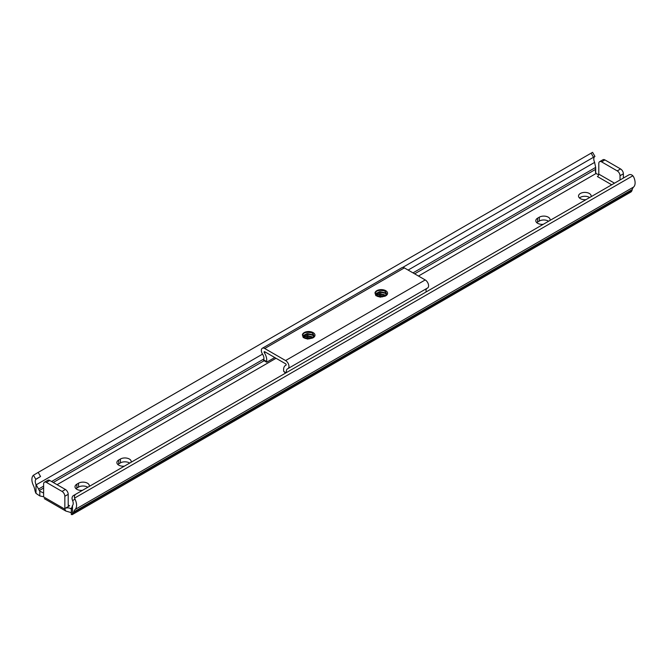 <?xml version="1.0" encoding="UTF-8"?>
<svg xmlns="http://www.w3.org/2000/svg" width="667" height="667" viewBox="0 0 667 667"><rect width="100%" height="100%" fill="white"/><g stroke="black" fill="none" stroke-linecap="round" stroke-linejoin="round"><path stroke-width="1" d="M591.054 196.723A6.32 3.652 0 0 0 591.154 196.048A6.32 3.652 0 0 0 589.311 193.472A6.32 3.652 0 0 0 582.424 192.68A6.32 3.652 0 0 0 578.522 196.048A6.32 3.652 0 0 0 580.373 198.633A6.32 3.652 0 0 0 586.001 199.633M579.481 197.982A6.32 3.652 180 0 1 589.311 197.34A6.32 3.652 180 0 1 589.628 197.54M550 220.418A6.32 3.652 0 0 0 550.108 219.751A6.32 3.652 0 0 0 546.206 216.383A6.32 3.652 0 0 0 539.32 217.175L537.644 218.142A6.32 3.652 0 0 0 535.793 220.719A6.32 3.652 0 0 0 537.644 223.295A6.32 3.652 0 0 0 543.272 224.304M131.099 462.273A6.32 3.652 0 0 0 131.207 461.597A6.32 3.652 0 0 0 127.305 458.229A6.32 3.652 0 0 0 120.419 459.021L118.743 459.988A6.32 3.652 0 0 0 116.892 462.564A6.32 3.652 0 0 0 118.743 465.149A6.32 3.652 0 0 0 124.37 466.15M89.211 486.451A6.32 3.652 0 0 0 89.32 485.784A6.32 3.652 0 0 0 85.418 482.416A6.32 3.652 0 0 0 78.531 483.208L76.855 484.175A6.32 3.652 0 0 0 75.004 486.752A6.32 3.652 0 0 0 76.855 489.328A6.32 3.652 0 0 0 82.483 490.337M598.774 174.446A3.952 2.276 180 0 1 596.565 173.804A3.952 2.276 180 0 1 596.106 173.478L595.414 171.561L595.673 167.409L594.522 162.048A5.486 3.168 60 0 1 594.389 156.903L593.505 157.27L591.129 153.16L592.579 152.326L594.947 156.437M72.611 500.6A5.486 3.168 60 0 1 72.478 505.569L72.478 514.424A7.896 4.561 -120 0 0 73.545 512.631L73.72 511.989A11.848 6.837 60 0 1 75.121 509.48A10.23 5.903 -120 0 0 75.012 499.208L72.611 500.6L72.219 499.458A3.952 3.227 -120 0 1 73.495 495.523L628.814 174.921A3.952 3.227 60 0 1 632.858 175.771L633.55 176.747A10.23 5.903 -120 0 1 633.65 187.01A11.848 6.837 60 0 0 632.249 189.52L632.074 190.162A7.896 4.561 -120 0 1 631.007 191.954L72.128 514.674M39.812 491.212L35.993 484.509A5.486 3.168 60 0 1 35.851 479.373L33.45 475.212A10.23 5.903 -120 0 0 33.35 485.368A11.848 6.837 60 0 1 34.751 489.495L34.926 490.328A7.896 4.561 -120 0 0 35.993 493.363L39.812 495.931L39.812 491.212L43.063 492.771A3.952 2.276 180 0 1 43.622 493.038M536.752 222.653A6.32 3.652 180 0 1 537.644 222.011L539.32 221.044A6.32 3.652 180 0 1 548.574 221.244M117.859 464.499A6.32 3.652 180 0 1 118.743 463.857L120.419 462.89A6.32 3.652 180 0 1 129.681 463.09M75.963 488.686A6.32 3.652 180 0 1 76.855 488.044L78.531 487.077A6.32 3.652 180 0 1 87.786 487.277M71.319 513.131L70.894 512.706A3.952 2.276 0 0 0 70.435 512.389L65.791 511.039L44.322 498.649M69.593 505.778A1.976 1.142 -60 0 1 68.609 505.878A1.976 1.142 -60 0 1 68.201 504.969L69.593 505.778L64.849 508.521L64.849 496.265A3.952 2.276 -120 0 0 62.056 491.429L46.415 482.399A3.952 2.276 -120 0 0 44.439 482.199A3.952 2.276 -120 0 0 43.622 484.009L43.622 496.907C44.914 499.149 44.914 499.149 43.622 496.907A3.952 2.276 0 0 0 43.063 496.64L39.812 495.931M72.478 514.424L71.452 514.199L72.478 514.424M75.871 494.155L73.495 495.523L75.871 494.155A3.952 3.227 60 0 0 74.587 498.091L75.012 499.208M71.327 508.062L71.344 509.163L72.478 505.569M43.622 496.907L64.849 509.163L64.849 508.521A3.952 2.276 180 0 1 70.894 508.838L71.319 508.596M33.45 475.212L38.186 472.403L40.554 476.505L35.851 479.373M36.51 478.848L40.554 476.505M593.505 157.27L402.685 267.434L594.781 156.528M38.186 472.403L591.129 153.16M611.706 184.792L597.407 176.538A1.976 1.142 120 0 0 598.799 174.12L598.799 163.482A3.952 2.276 60 0 1 599.616 161.672L602.968 159.738A3.952 2.276 60 0 1 604.944 159.93L620.585 168.959A3.952 2.276 60 0 1 623.378 173.804L623.378 178.056M64.849 509.163L65.791 511.039M599.616 161.672A3.952 2.276 60 0 1 601.592 161.864L617.233 170.894A3.952 2.276 60 0 1 620.027 175.738L620.027 179.99M68.201 504.969L68.201 494.33A3.952 2.276 -120 0 0 65.408 489.495L49.767 480.465A3.952 2.276 -120 0 0 47.791 480.265L44.439 482.199M375.763 294.556L379.84 292.113L385.184 293.263L386.552 294.722M385.309 295.831L379.84 296.99L377.364 296.323L375.746 294.314L375.93 293.563L379.84 291.629L385.184 292.78L386.668 294.506M376.255 295.514L379.84 294.047L385.693 295.581M376.063 295.273L379.84 293.563L385.976 295.364M377.714 296.49L379.84 295.981L383.909 296.498M377.205 296.248L379.84 295.498L384.492 296.265M303.151 336.476L307.229 334.034L312.573 335.184L313.94 336.643M312.698 337.752L307.229 338.911L304.752 338.244L303.135 336.235L303.318 335.484L307.229 333.55L312.573 334.701L314.057 336.426M303.643 337.435L307.229 335.968L313.09 337.502M303.452 337.194L307.229 335.484L313.365 337.285M305.111 338.411L307.229 337.902L311.297 338.419M304.602 338.169L307.229 337.419L311.881 338.186M385.651 295.798L380.348 297.157L375.829 295.631L374.979 292.93L377.03 290.87C383.025 289.395 386.218 290.679 386.61 294.731M313.048 337.719L307.737 339.078L303.227 337.552L302.368 334.851L304.427 332.791C310.413 331.316 313.607 332.6 314.007 336.652M427.397 288.086A4.777 2.76 -120 0 0 427.605 287.977A4.777 2.76 -120 0 0 428.339 284.15A4.777 2.76 -120 0 0 425.221 279.94L404.352 267.892A4.777 2.76 -120 0 0 401.959 267.65L262.323 348.266A4.777 2.76 -120 0 0 262.54 354.135A5.486 3.168 60 0 1 263.673 359.813L266.567 361.522A9.438 5.453 -120 0 0 264.34 352.71A0.825 0.475 60 0 1 264.716 351.734L285.584 363.782A0.825 0.475 60 0 1 285.96 365.191A9.438 5.453 -120 0 0 285.543 365.399A9.438 5.453 -120 0 0 283.733 371.427L286.11 372.778M286.502 372.545A5.486 3.168 60 0 1 287.51 368.818A5.486 3.168 60 0 1 287.76 368.701A4.777 2.76 -120 0 0 287.977 368.593A4.777 2.76 -120 0 0 288.711 364.766A4.777 2.76 -120 0 0 285.584 360.555L264.716 348.507A4.777 2.76 -120 0 0 262.323 348.266M266.583 362.189L263.532 360.388L263.673 359.813M266.567 361.522L266.633 362.214L274.754 357.529M307.028 338.886L308.779 337.877M379.64 296.973L381.391 295.956M266.633 362.214L266.958 361.731M285.526 373.111L283.733 371.427M426.138 291.929A5.486 3.168 60 0 1 426.847 288.419M376.672 291.062L379.506 290.312L384.159 290.762M377.872 292.563L383.842 292.605M377.872 294.497L383.842 294.539M304.06 332.983L306.903 332.233L311.547 332.683M305.261 334.475L311.231 334.526M305.261 336.418L311.231 336.46M35.993 484.509L35.993 493.363M73.545 512.631L632.074 190.162M73.72 511.989L632.249 189.52M75.121 509.48L633.65 187.01M74.587 498.091L632.858 175.771M43.063 492.771L43.622 492.446M57.079 484.684L276.038 358.271M309.713 338.828L310.739 338.227M382.324 296.907L383.35 296.306M418.459 276.038L596.106 173.478M39.195 490.604L43.622 488.044M53.26 482.483L264.124 360.739M414.649 273.837L595.656 169.326M38.478 489.094L43.622 486.126M51.601 481.524L263.89 358.954M412.99 272.878L595.673 167.409M36.151 484.826L262.531 354.127M408.121 270.068L594.672 162.364M595.548 172.561L595.548 170.36M620.027 175.738L623.378 173.804M617.233 170.894L620.585 168.959M601.592 161.864L604.944 159.93M598.799 174.12L614.499 183.183M49.767 480.465L46.415 482.399M65.408 489.495L62.056 491.429M68.201 494.33L64.849 496.265M78.531 487.077L78.531 483.208M76.855 488.044L76.855 484.175M120.419 462.89L120.419 459.021M118.743 463.857L118.743 459.988M539.32 221.044L539.32 217.175M537.644 222.011L537.644 218.142M374.979 292.93A6.32 3.652 180 0 1 376.805 290.687A6.32 3.652 180 0 1 385.743 290.687A6.32 3.652 180 0 1 385.743 295.84A6.32 3.652 180 0 1 384.992 296.206M302.368 334.851A6.32 3.652 180 0 1 304.194 332.6A6.32 3.652 180 0 1 313.131 332.6A6.32 3.652 180 0 1 313.131 337.76A6.32 3.652 180 0 1 312.389 338.127M264.716 348.507L404.352 267.892M285.584 360.555L425.221 279.94M264.34 352.71L265.374 352.109M595.681 172.911L595.681 168.259M71.319 514.582L71.319 508.562M386.793 294.047L385.559 295.673M314.182 335.968L312.948 337.594M285.543 365.399L286.11 365.074M287.977 368.593L427.605 287.977"/></g></svg>
